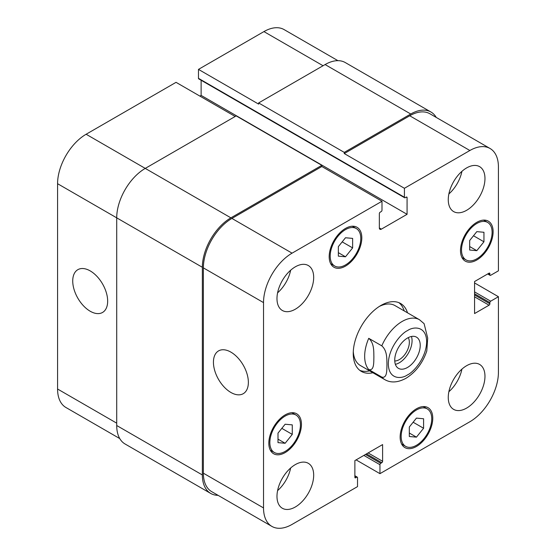 <?xml version="1.0" encoding="UTF-8"?>
<svg xmlns="http://www.w3.org/2000/svg" width="556" height="556" viewBox="0 0 556 556"><rect width="100%" height="100%" fill="white"/><g stroke="black" fill="none" stroke-linecap="round" stroke-linejoin="round"><path stroke-width="0.83" d="M384.877 379.665C390.833 383.098 397.846 382.646 405.929 378.323C415.707 372.214 422.664 363.096 426.799 350.975L427.696 338.076L424.096 323.655L419.481 319.728A34.604 19.981 120 0 0 402.183 321.438A34.604 19.981 120 0 0 381.791 345.846L368.739 338.312C374.417 343.337 373.681 351.573 373.896 356.952C373.681 362.158 374.362 371.102 368.739 369.552L381.791 377.086A34.604 19.981 120 0 0 384.877 379.665L360.406 365.535A34.604 19.981 120 0 1 353.296 351.489M407.485 367.474A18.021 10.404 120 0 0 419.259 351.587A18.021 10.404 120 0 0 416.493 337.144A18.021 10.404 120 0 0 407.485 338.041A18.021 10.404 120 0 0 395.705 353.922A18.021 10.404 120 0 0 398.471 368.364A18.021 10.404 120 0 0 407.485 367.474M395.365 364.319A18.021 10.404 120 0 0 399.326 362.762A18.021 10.404 120 0 0 411.44 336.484M394.76 360.99A14.178 8.187 120 0 0 399.326 359.621A14.178 8.187 120 0 0 408.25 337.624M230.9 352.129A24.7 14.261 -120 0 0 218.543 350.905A24.7 14.261 -120 0 0 214.762 370.699A24.7 14.261 -120 0 0 230.9 392.466A24.7 14.261 -120 0 0 243.25 393.69A24.7 14.261 -120 0 0 247.038 373.896A24.7 14.261 -120 0 0 230.9 352.129M90.197 270.897A24.7 14.261 -120 0 0 77.847 269.674A24.7 14.261 -120 0 0 74.059 289.467A24.7 14.261 -120 0 0 90.197 311.235A24.7 14.261 -120 0 0 102.547 312.458A24.7 14.261 -120 0 0 106.335 292.664A24.7 14.261 -120 0 0 90.197 270.897M466.616 408.09A25.951 14.984 120 0 0 483.574 385.218A25.951 14.984 120 0 0 479.592 364.423A25.951 14.984 120 0 0 466.616 365.709A25.951 14.984 120 0 0 449.658 388.575A25.951 14.984 120 0 0 453.64 409.376A25.951 14.984 120 0 0 466.616 408.09M448.873 391.73A25.951 14.984 120 0 0 461.932 369.114M466.616 210.307A25.951 14.984 120 0 0 483.574 187.435A25.951 14.984 120 0 0 479.592 166.64A25.951 14.984 120 0 0 466.616 167.926A25.951 14.984 120 0 0 449.658 190.798A25.951 14.984 120 0 0 453.64 211.593A25.951 14.984 120 0 0 466.616 210.307M448.873 193.947A25.951 14.984 120 0 0 461.932 171.331M295.333 309.199A25.951 14.984 120 0 0 312.284 286.326A25.951 14.984 120 0 0 308.309 265.532A25.951 14.984 120 0 0 295.333 266.817A25.951 14.984 120 0 0 278.375 289.683A25.951 14.984 120 0 0 282.358 310.484A25.951 14.984 120 0 0 295.333 309.199M277.59 292.838A25.951 14.984 120 0 0 290.649 270.223M295.333 506.982A25.951 14.984 120 0 0 312.284 484.109A25.951 14.984 120 0 0 308.309 463.308A25.951 14.984 120 0 0 295.333 464.594A25.951 14.984 120 0 0 278.375 487.466A25.951 14.984 120 0 0 282.358 508.26A25.951 14.984 120 0 0 295.333 506.982M277.59 490.621A25.951 14.984 120 0 0 290.649 468.006M416.451 409.974A21.628 12.489 120 0 0 402.329 429.03A21.628 12.489 120 0 0 405.644 446.364A21.628 12.489 120 0 0 416.451 445.293A21.628 12.489 120 0 0 430.58 426.23A21.628 12.489 120 0 0 427.265 408.903A21.628 12.489 120 0 0 416.451 409.974M416.451 446.468A23.067 13.316 120 0 0 431.525 426.139A23.067 13.316 120 0 0 427.988 407.652A23.067 13.316 120 0 0 416.451 408.792A23.067 13.316 120 0 0 401.383 429.121A23.067 13.316 120 0 0 404.921 447.608A23.067 13.316 120 0 0 416.451 446.468M285.138 416.09A21.628 12.489 120 0 0 271.008 435.153A21.628 12.489 120 0 0 274.323 452.48A21.628 12.489 120 0 0 285.138 451.409A21.628 12.489 120 0 0 299.267 432.353A21.628 12.489 120 0 0 295.952 415.019A21.628 12.489 120 0 0 285.138 416.09M285.138 452.591A23.067 13.316 120 0 0 300.205 432.262A23.067 13.316 120 0 0 296.675 413.775A23.067 13.316 120 0 0 285.138 414.915A23.067 13.316 120 0 0 270.063 435.244A23.067 13.316 120 0 0 273.601 453.731A23.067 13.316 120 0 0 285.138 452.591M345.491 229.614A21.628 12.489 120 0 0 331.362 248.671A21.628 12.489 120 0 0 334.677 266.004A21.628 12.489 120 0 0 345.491 264.934A21.628 12.489 120 0 0 359.621 245.87A21.628 12.489 120 0 0 356.306 228.544A21.628 12.489 120 0 0 345.491 229.614M345.491 266.109A23.067 13.316 120 0 0 360.566 245.78A23.067 13.316 120 0 0 357.028 227.293A23.067 13.316 120 0 0 345.491 228.433A23.067 13.316 120 0 0 330.424 248.768A23.067 13.316 120 0 0 333.961 267.248A23.067 13.316 120 0 0 345.491 266.109M476.812 223.491A21.628 12.489 120 0 0 462.682 242.548A21.628 12.489 120 0 0 465.997 259.881A21.628 12.489 120 0 0 476.812 258.811A21.628 12.489 120 0 0 490.941 239.754A21.628 12.489 120 0 0 487.626 222.421A21.628 12.489 120 0 0 476.812 223.491M476.812 259.986A23.067 13.316 120 0 0 491.879 239.657A23.067 13.316 120 0 0 488.349 221.17A23.067 13.316 120 0 0 476.812 222.317A23.067 13.316 120 0 0 461.737 242.645A23.067 13.316 120 0 0 465.275 261.132A23.067 13.316 120 0 0 476.812 259.986M372.902 372.749A39.219 22.643 -60 0 1 361.365 371.415A39.219 22.643 -60 0 1 355.353 339.987A39.219 22.643 -60 0 1 380.971 305.432A39.219 22.643 -60 0 1 400.584 303.486A39.219 22.643 -60 0 1 407.506 312.813M404.24 310.929A39.219 22.643 120 0 0 398.881 302.666M474.567 291.893L490.677 301.192A1.154 0.667 120 0 0 489.864 302.603L489.864 303.784A1.154 0.667 -60 0 1 489.044 305.195L474.567 313.556L474.567 281.531L489.044 273.17A1.154 0.667 -60 0 1 489.621 273.114A1.154 0.667 -60 0 1 489.864 273.642L489.864 274.824A1.154 0.667 120 0 0 490.1 275.352A1.154 0.667 120 0 0 490.677 275.289L498.426 270.821L498.426 166.981A40.373 23.31 120 0 0 490.065 148.501A40.373 23.31 120 0 0 469.876 150.502L404.42 188.289L404.42 197.241A1.154 0.667 120 0 0 404.664 197.769A1.154 0.667 120 0 0 405.241 197.707L406.255 197.123A1.154 0.667 -60 0 1 406.832 197.06A1.154 0.667 -60 0 1 407.075 197.588L406.255 197.123M271.884 526.4L211.732 491.671A40.373 23.31 -60 0 1 203.371 473.191L203.371 267.874A40.373 23.31 -60 0 1 231.915 218.432L292.067 253.161A40.373 23.31 120 0 0 263.523 302.603L263.523 507.92A40.373 23.31 120 0 0 271.884 526.4A40.373 23.31 120 0 0 292.067 524.405L357.522 486.611L357.522 477.667A1.154 0.667 120 0 0 357.286 477.138A1.154 0.667 120 0 0 356.709 477.194L355.687 477.785A1.154 0.667 -60 0 1 355.11 477.84A1.154 0.667 -60 0 1 354.874 477.312L354.874 460.597L382.604 444.585L382.604 461.299A1.154 0.667 -60 0 1 381.791 462.71L380.77 463.301A1.154 0.667 120 0 0 379.957 464.712L363.846 455.413M119.755 438.573L65.935 407.499A40.373 23.31 -60 0 1 57.574 389.019L116.711 423.158M116.711 425.514L202.349 474.956A40.373 23.31 120 0 0 210.71 493.436L125.072 443.994A40.373 23.31 -60 0 1 116.711 425.514L116.711 217.841A40.373 23.31 -60 0 1 145.255 168.398L230.9 217.841A40.373 23.31 120 0 0 202.349 267.283L57.574 183.702L57.574 389.019M57.574 183.702A40.373 23.31 -60 0 1 86.124 134.253L176.043 82.337L235.181 116.475M201.126 80.259L201.126 95.403L199.903 96.112M404.664 197.769L198.714 78.862A1.154 0.667 -60 0 1 198.478 78.333L404.42 197.241M323.064 65.74L263.933 31.595L198.478 69.389L198.478 78.333M263.933 31.595A40.373 23.31 -60 0 1 284.116 29.6L337.937 60.673M86.124 134.253L145.255 168.398L236.196 115.891L321.841 165.334L230.9 217.841M490.677 301.192L498.426 296.716L498.426 372.298A40.373 23.31 120 0 1 469.876 421.747L379.957 473.663L356.097 459.888M381.381 229.141A2.884 1.668 -60 0 1 379.943 229.287A2.884 1.668 -60 0 1 379.345 227.967L381.381 229.141L407.075 214.31L407.075 197.588M292.067 253.161L381.993 201.244L381.993 210.189A1.154 0.667 120 0 1 381.18 211.6L380.158 212.19A1.154 0.667 -60 0 0 379.345 213.601L379.345 227.967M379.957 473.663L379.957 464.712M410.745 114.008L344.268 152.386L258.63 102.936L325.1 64.559A40.373 23.31 -60 0 1 345.29 62.564L430.928 112.006A40.373 23.31 120 0 0 410.745 114.008L325.1 64.559M359.802 370.359A39.219 22.643 120 0 0 369.636 370.866M419.481 319.728L395.01 305.598A34.604 19.981 120 0 0 379.289 306.46M381.791 345.846L381.791 345.846C387.337 350.704 386.795 358.995 386.948 364.486C386.802 369.803 387.289 378.678 381.791 377.086M474.567 282.941L498.426 296.716M381.993 201.244L321.841 166.515L321.841 165.334M407.075 214.31L201.126 95.403M344.268 152.386L344.268 153.56L404.42 188.289M198.478 69.389L258.63 104.118L258.63 102.936M469.876 150.502L409.723 115.773L344.268 153.56M436.245 117.427A40.373 23.31 120 0 0 430.928 112.006M409.723 115.773A40.373 23.31 -60 0 1 429.913 113.771L490.065 148.501M202.349 474.956L202.349 267.283M210.71 493.436A40.373 23.31 120 0 0 218.063 495.327M231.915 218.432L321.841 166.515M469.674 250.026L476.812 250.666L483.949 241.79L483.949 232.276L476.812 231.637L469.674 240.512L469.674 250.026M469.674 246.544L476.812 250.666M473.497 235.758L483.949 241.79M338.354 256.149L345.491 256.789L352.629 247.906L352.629 238.392L345.491 237.76L338.354 246.635L338.354 256.149M338.354 252.667L345.491 256.789M342.183 241.874L352.629 247.906M278 442.632L285.138 443.271L292.275 434.389L292.275 424.874L285.138 424.235L278 433.117L278 442.632M278 439.15L285.138 443.271M281.822 428.356L292.275 434.389M409.32 436.509L416.451 437.148L423.589 428.266L423.589 418.751L416.451 418.112L409.32 426.994L409.32 436.509M409.32 433.027L416.451 437.148M413.143 422.233L423.589 428.266M407.485 330.625C413.087 326.497 426.389 325.462 426.647 341.69C426.389 358.224 413.087 372.541 407.485 374.89C401.877 379.018 388.575 380.054 388.317 363.826C388.575 347.291 401.877 332.968 407.485 330.625M368.739 338.312A34.604 19.981 120 0 0 368.739 369.552M489.044 305.195L474.567 296.834M263.523 302.603L203.371 267.874M203.371 473.191L263.523 507.92M368.128 452.945L382.604 461.299M354.874 477.312L355.687 477.785M356.709 477.194L354.874 476.138M489.864 302.603L474.567 293.776M474.567 294.951L489.864 303.784M381.791 462.71L366.494 453.884M365.48 454.474L380.77 463.301M489.864 273.642L489.044 273.17M488.029 273.76L489.864 274.824M405.644 446.364L401.627 444.042M274.323 452.48L270.306 450.165M334.677 266.004L330.667 263.683M465.997 259.881L461.98 257.567M487.626 222.421L483.609 220.106M356.306 228.544L352.295 226.222M295.952 415.019L291.935 412.705M427.265 408.903L423.255 406.582M487.688 273.955L490.1 275.352M354.874 475.741L357.286 477.138"/></g></svg>
